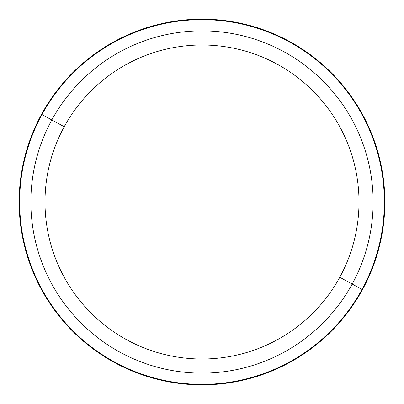 <?xml version="1.0" encoding="UTF-8"?>
<svg xmlns="http://www.w3.org/2000/svg" width="404" height="404" viewBox="0 0 404 404"><rect width="100%" height="100%" fill="white"/><g stroke="black" fill="none" stroke-linecap="round" stroke-linejoin="round"><path stroke-width="0.61" d="M339.779 277.27A156.999 156.999 0 0 1 126.73 339.779A156.999 156.999 0 0 1 64.221 126.73A156.999 156.999 0 0 1 277.27 64.221A156.999 156.999 0 0 1 339.779 277.27L352.182 284.042A171.129 171.129 0 0 1 119.958 352.182A171.129 171.129 0 0 1 51.818 119.958L64.221 126.73A156.999 156.999 0 0 0 126.73 339.779A156.999 156.999 0 0 0 339.779 277.27A156.999 156.999 0 0 0 277.27 64.221A156.999 156.999 0 0 0 64.221 126.73L51.818 119.958A171.129 171.129 0 0 1 284.042 51.818A171.129 171.129 0 0 1 352.182 284.042L339.779 277.27M41.531 114.337A182.85 182.85 0 0 0 114.337 362.469A182.85 182.85 0 0 0 362.469 289.663A182.85 182.85 0 0 0 289.663 41.531A182.85 182.85 0 0 0 41.531 114.337L51.818 119.958A171.129 171.129 0 0 0 119.958 352.182A171.129 171.129 0 0 0 352.182 284.042L362.029 289.426A182.356 182.356 0 0 1 114.574 362.029A182.356 182.356 0 0 1 41.971 114.574A182.356 182.356 0 0 1 289.426 41.971A182.356 182.356 0 0 1 362.029 289.426L352.182 284.042A171.129 171.129 0 0 0 284.042 51.818A171.129 171.129 0 0 0 51.818 119.958L41.971 114.574A182.356 182.356 0 0 0 114.574 362.029A182.356 182.356 0 0 0 362.029 289.426L362.469 289.663A182.85 182.85 0 0 1 114.337 362.469A182.85 182.85 0 0 1 41.531 114.337A182.85 182.85 0 0 1 289.663 41.531A182.85 182.85 0 0 1 362.469 289.663L362.029 289.426A182.356 182.356 0 0 0 289.426 41.971A182.356 182.356 0 0 0 41.971 114.574L41.531 114.337"/></g></svg>
